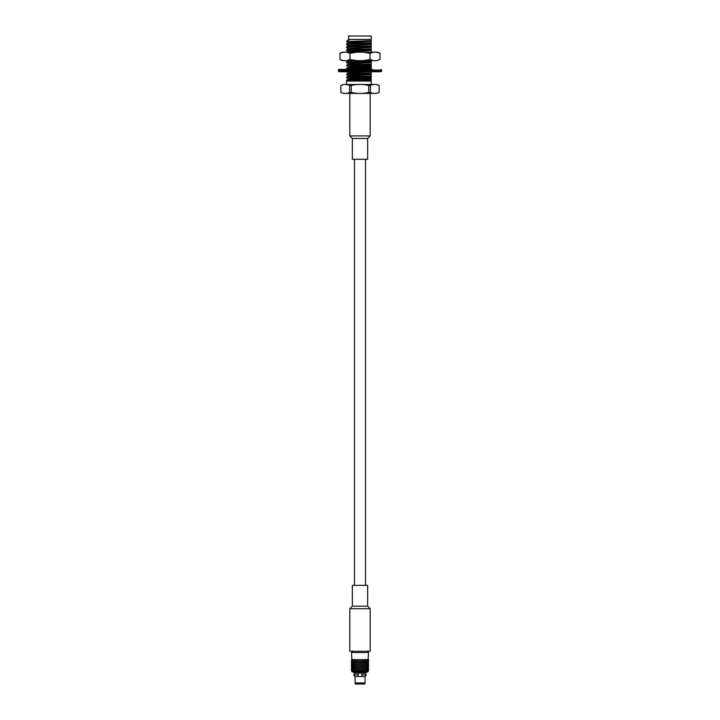 <?xml version="1.0" encoding="UTF-8"?>
<svg xmlns="http://www.w3.org/2000/svg" width="720" height="720" viewBox="0 0 720 720"><rect width="100%" height="100%" fill="white"/><g stroke="black" fill="none" stroke-linecap="round" stroke-linejoin="round"><path stroke-width="1.08" d="M346.545 84.474L346.545 81.072L371.205 81.072L371.205 84.474L343.557 84.474L376.443 84.474L379.134 85.482L379.134 92.394C376.182 93.816 373.266 93.816 370.35 92.394L370.35 85.482C373.275 84.06 376.191 84.06 379.116 85.482L379.134 92.394L376.443 93.402L343.557 93.402L349.794 93.402L349.794 135.918L370.206 135.918L370.206 93.402M359.1 81.072L371.205 80.433L371.205 79.551L348.345 80.532L347.004 81.072M371.205 79.551L371.205 79.047L348.345 80.019L346.572 80.244L346.545 80.784M371.205 77.409L370.143 78.012L348.318 79.227L349.857 78.525L371.205 77.409L371.205 76.536L348.345 77.517L346.545 77.769L348.318 78.813M371.205 76.536L371.205 76.023L348.345 77.004L346.572 77.22L346.545 77.769M371.205 74.592L348.318 76.212L349.857 75.501L371.205 74.394L371.205 73.521L348.345 74.493L346.545 74.745L348.318 75.789M371.205 73.521L371.205 73.008L348.345 73.98L346.572 74.205L346.545 74.745M346.545 71.73L348.318 72.774M350.478 69.417L371.205 68.355L371.205 67.482L348.345 68.454L346.545 68.706L348.318 69.75M371.205 67.482L371.205 66.969L348.345 67.941L346.572 68.166L346.545 68.706M348.282 67.176L349.857 66.447L371.205 65.331L371.205 64.458L348.345 65.439L346.545 65.691L348.318 66.735M371.205 64.458L371.205 63.945L348.345 64.926L346.572 65.142L346.545 65.691M348.282 64.152L349.857 63.423L371.205 62.316L371.205 61.443L348.345 62.424L346.545 62.676L348.318 63.711M371.205 61.443L371.205 60.93L348.345 61.911L346.572 62.127L346.545 62.676M371.205 52.155L365.256 52.155M371.205 50.436L348.318 52.056L349.857 51.354L371.205 50.238L371.205 49.365L348.345 50.346L346.545 50.598L348.318 51.642M371.205 49.365L371.205 48.852L348.345 49.833L346.572 50.049L346.545 50.598M348.282 48.582L371.205 47.223L371.205 46.35L348.345 47.322L346.545 47.574L348.318 48.618L346.572 50.049M371.205 46.35L371.205 45.837L348.345 46.809L346.572 47.034L346.545 47.574M348.282 45.567L371.205 44.199L371.205 43.326L348.345 44.307L346.545 44.559L348.318 45.603L346.572 47.034M371.205 43.326L371.205 42.813L348.345 43.794L346.572 44.01L346.545 44.559M347.733 40.338L346.545 41.535L348.318 42.579M346.545 41.526L371.205 40.725L371.205 39.447L348.624 39.447L347.85 40.248M348.624 39.447L348.624 36L371.205 36L371.205 40.446M347.742 40.338L349.659 39.78L348.282 39.78M371.205 36L371.205 39.447M371.205 40.725L370.143 41.292L349.857 42.291L348.282 42.543L346.572 44.01M366.093 71.721L349.857 72.486L348.282 73.206M371.205 80.919L371.205 80.433L371.205 80.919L369.522 81.072M371.205 71.721L349.857 72.981L346.572 74.205M371.205 68.553L360.9 69.417M371.205 65.331L370.143 65.934L349.857 66.942L346.572 68.166M371.205 62.514L349.857 63.918L346.572 65.142M353.907 60.66L348.318 61.119L346.572 62.127M371.205 47.421L348.318 49.041M371.205 44.406L348.318 46.017M371.205 41.382L348.318 43.002M349.659 39.78L348.318 39.987M371.205 42.813L371.205 41.679M371.205 45.837L371.205 44.694M371.205 48.852L371.205 47.718M371.205 51.876L371.205 50.733M371.205 60.93L371.205 59.787M371.205 63.945L371.205 62.811M371.205 66.969L371.205 65.826M371.205 69.984L371.205 68.85M371.205 73.008L371.205 71.865M371.205 76.023L371.205 74.889M371.205 79.047L371.205 77.904M343.557 93.402L340.866 92.394L340.866 85.482L340.884 92.394C343.809 93.816 346.725 93.816 349.65 92.394L351.234 92.394C357.075 93.816 362.916 93.816 368.766 92.394L370.35 92.394M368.766 92.394L368.766 85.482L370.35 85.482M351.234 92.394L351.234 85.482C357.084 84.06 362.925 84.06 368.766 85.482M349.65 92.394L349.65 85.482L351.234 85.482M343.557 84.474L340.866 85.482C343.818 84.06 346.734 84.06 349.65 85.482M343.413 52.155L339.993 53.352L342.387 52.155L377.613 52.155L380.007 53.352L380.007 59.472L376.587 60.66L380.007 59.472M339.993 53.352L339.993 59.472L342.387 60.66L376.587 60.66M356.841 52.155L349.992 53.352L349.992 59.472L356.841 60.66M349.992 53.352L346.572 52.155M339.993 59.472L343.413 60.66M346.572 60.66L349.992 59.472M363.159 60.66L370.008 59.472L373.428 60.66M373.428 52.155L370.008 53.352L370.008 59.472M370.008 53.352L363.159 52.155M380.007 53.352L376.587 52.155M372.519 69.417L338.949 69.417L338.319 70.056L338.949 71.721L381.051 71.721L381.681 71.082L338.319 71.082M343.224 69.417L347.742 69.417M357.471 69.417L358.299 69.417M361.701 69.417L362.529 69.417M369.441 69.417L371.934 69.417M363.861 668.376L362.565 669.258L363.861 668.376L364.878 669.258L363.762 670.248L364.995 669.366L365.904 670.248L364.869 671.247L368.289 671.256M363.861 670.365L362.772 671.247L364.878 671.247L363.762 670.248L362.565 671.247L363.726 670.248L364.752 671.139M364.752 669.366L363.762 670.248L362.565 669.258L361.296 670.248L357.435 667.269L358.524 666.288L362.628 669.15L361.332 670.14M361.476 668.268L362.628 667.386L361.296 668.268L362.628 669.366L361.296 670.248L362.565 671.247M360.153 669.258L361.332 668.376L362.484 669.258M363.861 666.396L362.565 667.269L363.861 666.396L364.878 667.269L362.628 669.15M361.332 668.376L360 669.258L362.781 671.256M358.821 668.268L360 667.386L361.179 668.268L360 669.15M360.153 667.269L363.861 664.407L364.878 665.289L361.332 668.16M363.861 664.407L360 667.269L361.179 668.268M360 667.386L358.704 668.268L361.296 670.248L360 671.247L355.248 667.386L360 671.247M362.628 669.366L363.726 670.248M361.476 670.248L362.628 671.139M363.996 670.248L364.995 671.139M357.516 667.269L358.668 666.396L359.847 667.269L358.668 668.16M358.821 666.288L363.861 662.427L364.878 663.309L360 667.161M363.861 662.427L358.704 666.288L359.847 667.269M358.668 666.396L357.435 667.269L360 669.258L358.668 670.365L360.162 671.256M368.037 659.34L367.578 660.222L366.966 659.34L366.012 660.222L365.121 659.34L363.861 660.222L362.772 659.34L361.332 660.222L359.847 659.34L353.988 664.191L353.205 663.309L353.988 662.427L354.879 663.309M368.136 659.34L368.505 652.536L367.506 650.988M368.505 652.536L351.495 652.536L351.864 659.34M351.963 659.34L352.422 660.222L353.034 659.34L353.988 660.222L355.122 659.34L356.238 660.33L353.988 662.202L353.205 661.329L353.988 660.438L354.879 661.329M358.668 660.222L357.516 659.34L356.139 660.222M357.516 665.289L363.861 660.438L364.878 661.329L358.704 666.288L357.435 665.289L358.668 666.18M363.861 660.438L356.139 666.18L357.435 665.289L356.238 666.288L358.704 668.268L357.372 669.366L358.704 670.248L357.435 671.247L355.248 669.366L357.435 671.247M357.372 665.397L358.524 666.288M356.274 666.288L357.372 667.161M364.752 659.448L357.435 665.289L356.238 664.299L357.372 665.181M356.274 664.299L357.435 663.309L355.122 665.289L356.139 666.18M361.332 660.222L355.248 665.181M356.139 664.407L357.228 665.289M355.122 663.309L356.238 664.299L355.005 665.181L354.096 664.299L355.005 663.417L356.004 664.299M355.122 661.329L356.238 662.31L357.435 661.329L355.248 663.201M356.004 662.31L355.005 663.201L354.096 662.31L355.005 661.437L364.995 669.15L365.904 668.268L364.995 667.386L363.996 668.268M354.141 662.31L353.124 663.201L352.494 662.31L353.124 661.437L353.88 662.31M353.88 660.33L353.124 661.212L352.494 660.33L353.124 659.448L354.141 660.33M353.295 661.329L352.422 662.202L351.963 661.329L352.422 660.438L353.034 661.329M352.611 660.33L351.909 661.212L351.909 659.448L352.359 660.33M351.864 661.329L351.603 662.202L351.603 660.438L352.116 661.329M351.576 660.33L351.495 659.448L351.81 660.33M351.495 661.329L351.81 662.31M351.576 662.31L351.603 664.191L352.116 663.309M366.12 670.248L366.876 669.366L367.506 670.248L366.876 671.139L365.859 670.248M366.795 671.247L366.012 670.365L365.121 671.247M365.121 669.258L366.012 668.376L366.795 669.258L366.012 670.14L364.869 669.258M362.628 667.386L363.726 668.268M364.752 667.386L363.762 668.268L364.752 669.15M361.332 666.396L362.484 667.269M362.772 669.258L363.861 670.14M360 665.397L361.179 666.288M358.668 664.407L359.847 665.289M357.372 663.417L358.524 664.299M355.248 663.417L356.139 664.191M356.139 662.427L357.228 663.309M355.248 659.448L356.274 660.33L357.435 659.34L355.248 661.212M356.004 660.33L355.005 661.212L354.096 660.33L355.005 659.448L358.668 662.202M352.359 662.31L351.909 663.201L351.909 661.437L352.611 662.31M351.81 664.299L351.864 663.309M351.576 664.299L351.603 666.18L352.116 665.289M367.641 670.248L368.091 669.366L368.091 671.139L367.389 670.248M368.037 671.247L367.578 670.365L366.966 671.247M366.966 669.258L367.578 668.376L368.037 669.258L367.578 670.14L366.705 669.258M366.12 668.268L366.876 667.386L367.506 668.268L366.876 669.15L365.859 668.268M365.121 667.269L366.012 666.396L366.795 667.269L366.012 668.16L364.869 667.269M362.772 667.269L363.861 668.16M363.996 666.288L364.995 665.397L365.904 666.288L364.995 667.161L363.762 666.288L364.752 667.161M361.476 666.288L362.628 667.161M362.628 665.397L363.726 666.288M364.752 665.397L363.762 666.288L357.435 661.329L358.524 660.33L360 661.212M360.153 665.289L361.332 666.18M361.332 664.407L362.484 665.289M358.821 664.299L360 665.181M360 663.417L361.179 664.299M357.516 663.309L358.668 664.191M358.668 662.427L359.847 663.309M358.821 660.33L357.516 661.329M356.274 662.31L357.372 663.201M357.372 661.437L358.524 662.31M355.248 661.437L356.139 662.202M356.139 660.438L357.228 661.329M353.034 663.309L352.422 664.191L351.963 663.309L352.422 662.427L353.295 663.309M352.359 664.299L351.909 665.181L351.909 663.417L352.611 664.299M351.81 666.288L351.864 665.289M351.576 666.288L351.603 668.16L352.116 667.269M368.19 670.248L368.505 671.139L368.424 670.248M351.711 671.247L351.603 670.365L352.35 672.093L367.65 672.093L368.397 670.365L368.136 671.247M368.136 669.258L368.397 668.376L368.397 670.14L367.884 669.258M367.641 668.268L368.091 667.386L368.091 669.15L367.389 668.268M366.966 667.269L367.578 666.396L368.037 667.269L367.578 668.16L366.705 667.269M366.12 666.288L366.876 665.397L367.506 666.288L366.876 667.161L365.859 666.288M365.121 665.289L366.012 664.407L366.795 665.289L366.012 666.18L364.869 665.289M362.772 665.289L363.861 666.18M363.996 664.299L364.995 663.417L365.904 664.299L364.995 665.181L363.762 664.299L364.752 665.181M361.476 664.299L362.628 665.181M362.628 663.417L363.726 664.299M364.752 663.417L363.762 664.299L357.435 659.34M360.153 663.309L361.332 664.191M361.332 662.427L362.484 663.309M358.821 662.31L360 663.201M360 661.437L361.179 662.31M358.668 660.438L359.847 661.329M353.88 664.299L353.124 665.181L352.494 664.299L353.124 663.417L354.141 664.299M353.034 665.289L352.422 666.18L351.963 665.289L352.422 664.407L353.295 665.289M352.359 666.288L351.909 667.161L351.909 665.397L352.611 666.288M351.495 667.269L351.603 666.396L351.864 667.269M351.576 668.268L351.495 669.15L351.495 667.386L351.81 668.268M368.19 668.268L368.505 669.15L368.424 668.268M368.19 666.288L368.397 668.16L367.884 667.269M368.505 667.269L368.397 666.396L368.136 667.269M367.641 666.288L368.091 665.397L368.091 667.161L367.389 666.288M366.966 665.289L367.578 664.407L368.037 665.289L367.578 666.18L366.705 665.289M366.12 664.299L366.876 663.417L367.506 664.299L366.876 665.181L365.859 664.299M365.121 663.309L366.012 662.427L366.795 663.309L366.012 664.191L364.869 663.309M362.772 663.309L363.861 664.191M363.996 662.31L364.995 661.437L365.904 662.31L364.995 663.201L363.762 662.31L364.752 663.201M356.274 660.33L357.372 661.212M357.372 659.448L358.524 660.33M364.752 661.437L363.762 662.31L360 659.34M361.476 662.31L362.628 663.201M362.628 661.437L363.726 662.31M360.153 661.329L361.332 662.202M361.332 660.438L362.484 661.329M354.879 665.289L353.988 666.18L353.205 665.289L353.988 664.407L355.131 665.289M353.88 666.288L353.124 667.161L352.494 666.288L353.124 665.397L354.141 666.288M353.034 667.269L352.422 668.16L351.963 667.269L352.422 666.396L353.295 667.269M352.359 668.268L351.909 669.15L351.909 667.386L352.611 668.268M351.864 669.258L351.603 670.14L351.603 668.376L352.116 669.258M351.576 670.248L351.495 671.139L351.495 669.366L351.81 670.248M368.19 664.299L368.424 666.288M368.136 665.289L368.397 664.407L368.397 666.18L367.884 665.289M367.641 664.299L368.091 663.417L368.091 665.181L367.389 664.299M366.966 663.309L367.578 662.427L368.037 663.309L367.578 664.191L366.705 663.309M366.12 662.31L366.876 661.437L367.506 662.31L366.876 663.201L365.859 662.31M365.121 661.329L366.012 660.438L366.795 661.329L366.012 662.202L364.869 661.329M360 659.448L361.179 660.33M363.996 660.33L364.995 659.448L365.904 660.33L364.995 661.212L363.762 660.33L364.752 661.212M362.772 661.329L363.861 662.202M363.861 660.222L362.565 659.34M355.248 665.397L357.435 667.269L356.139 668.376L357.435 669.258L356.139 670.365L357.237 671.247L359.856 671.247M356.004 666.288L355.005 667.161L354.096 666.288L355.005 665.397L356.238 666.288L355.248 667.386M354.879 667.269L353.988 668.16L353.205 667.269L353.988 666.396L355.131 667.269M353.88 668.268L353.124 669.15L352.494 668.268L353.124 667.386L354.141 668.268M353.034 669.258L352.422 670.14L351.963 669.258L352.422 668.376L353.295 669.258M352.359 670.248L351.909 671.139L351.909 669.366L352.611 670.248M351.495 671.247L357.237 671.247M368.19 662.31L368.424 664.299M368.136 663.309L368.397 662.427L368.397 664.191L367.884 663.309M367.641 662.31L368.091 661.437L368.091 663.201L367.389 662.31M366.966 661.329L367.578 660.438L368.037 661.329L367.578 662.202L366.705 661.329M366.12 660.33L366.876 659.448L367.506 660.33L366.876 661.212L365.859 660.33M361.476 660.33L362.628 661.212M362.628 659.448L363.726 660.33M356.004 668.268L355.005 669.15L354.096 668.268L355.005 667.386L356.238 668.268L355.248 669.366M354.879 669.258L353.988 670.14L353.205 669.258L353.988 668.376L355.131 669.258M353.88 670.248L353.124 671.139L352.494 670.248L353.124 669.366L354.141 670.248M351.963 671.247L352.422 670.365L353.034 671.247M367.884 661.329L368.397 660.438L368.424 662.31M368.505 661.329L368.397 662.202L368.136 661.329M367.641 660.33L368.091 659.448L368.091 661.212L367.389 660.33M356.004 670.248L355.005 671.139L354.096 670.248L355.005 669.366L356.238 670.248L355.122 671.247M356.139 666.396L355.248 667.161M357.228 667.269L356.139 668.16M353.205 671.247L353.988 670.365L354.888 671.247M368.19 660.33L368.505 661.212L368.505 659.448L368.424 660.33M358.668 668.376L357.516 669.258M359.847 669.258L358.668 670.14M356.139 670.365L355.248 671.139M357.372 669.366L356.274 670.248M358.524 670.248L357.372 671.139M358.668 670.365L357.516 671.247M357.372 667.386L356.274 668.268M358.524 668.268L357.372 669.15M361.332 670.365L360.153 671.247L362.493 671.247M356.139 668.376L355.248 669.15M357.228 669.258L356.139 670.14M360 669.366L358.821 670.248M361.179 670.248L360 671.139M354.258 672.093L354.258 673.155L365.742 673.155L365.742 672.093M354.942 682.938L365.058 682.938L365.058 676.557L354.942 676.557L355.32 684L364.68 684L365.058 682.938M361.809 676.557L361.809 673.173L364.95 673.173L366.381 674.874L361.809 674.883L361.809 673.173M358.191 676.557L358.191 673.173L358.191 674.874L353.619 674.883L358.191 674.874M355.05 676.575L353.619 674.883L355.05 673.173L358.191 673.173M360 651.258L349.794 651.258L349.794 608.742L370.206 608.742L370.206 651.258L360 651.258M352.35 606.186L352.35 585.351L367.65 585.351L367.65 606.186L352.35 606.186L349.794 608.742M354.474 585.351L354.474 159.309M367.65 138.474L367.65 159.309L352.35 159.309L352.35 138.474L367.65 138.474L370.206 135.918M381.681 71.082L381.681 70.056L338.319 70.056M361.809 674.874L366.381 674.874L364.95 676.575M348.255 60.66L348.282 61.137M348.318 76.212L346.572 77.22M348.318 79.227L346.572 80.244M381.681 70.056L381.051 69.417M351.495 661.437L351.495 663.201M351.495 663.417L351.495 665.181M351.495 665.397L351.495 667.161M368.505 665.397L368.505 667.161M368.505 663.417L368.505 665.181M368.505 661.437L368.505 663.201M351.495 652.536L352.494 650.988M367.65 606.186L370.206 608.742M365.526 585.351L365.526 159.309M352.35 138.474L349.794 135.918"/></g></svg>
